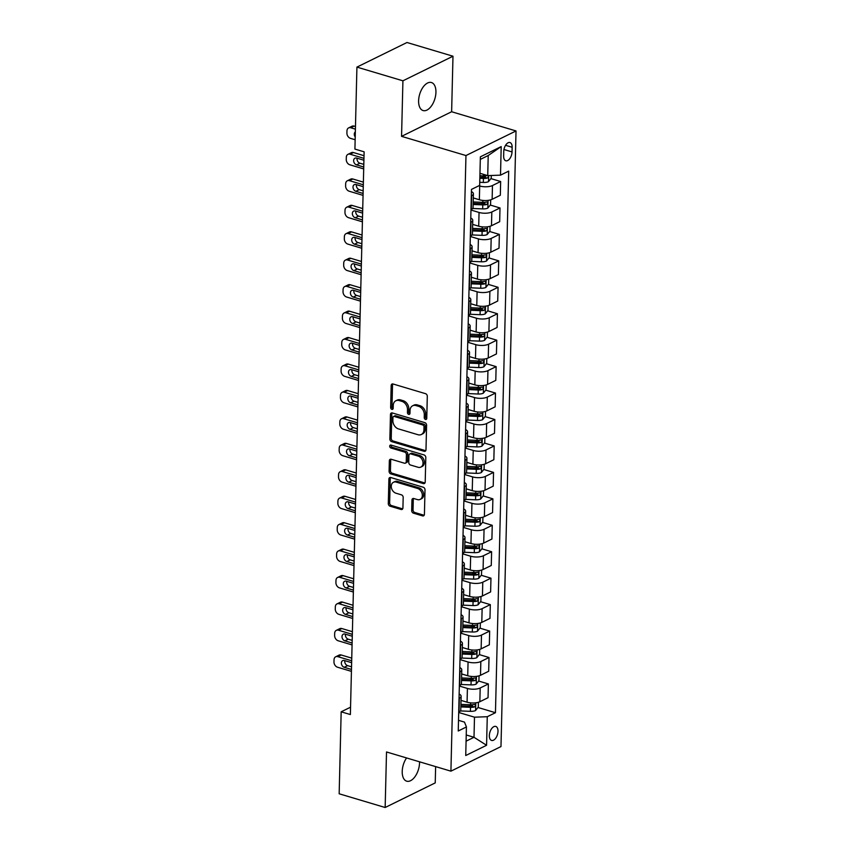 <?xml version="1.0" encoding="UTF-8"?>
<svg xmlns="http://www.w3.org/2000/svg" width="850" height="850" viewBox="0 0 850 850"><rect width="100%" height="100%" fill="white"/><g stroke="black" fill="none" stroke-linecap="round" stroke-linejoin="round"><path stroke-width="1.27" d="M425.457 419.433A1.573 1.179 -116.2 0 0 426.764 418.359L427.295 396.291A2.242 1.689 -116.2 0 0 425.542 393.678L393.04 383.987A2.242 1.689 -116.2 0 0 391.999 384.051A2.242 1.689 -116.2 0 0 391.181 385.528L390.639 407.586A1.573 1.179 -116.2 0 0 393.168 408.34L393.242 405.482A7.172 5.387 -116.2 0 1 395.856 400.764A7.172 5.387 -116.2 0 1 399.181 400.562L401.891 401.37A7.172 5.387 -116.2 0 1 407.511 409.743L407.437 412.59A1.573 1.179 -116.2 0 0 409.966 413.344L410.04 410.497A7.172 5.387 -116.2 0 1 412.654 405.779A7.172 5.387 -116.2 0 1 415.979 405.567L418.689 406.374A7.172 5.387 -116.2 0 1 424.299 414.747L424.235 417.605A1.573 1.179 -116.2 0 0 425.457 419.433M406.566 757.945A14.62 7.926 106.6 0 0 402.22 771.428A14.62 7.926 106.6 0 0 406.704 781.182A14.62 7.926 106.6 0 0 419.539 762.907A14.62 7.926 106.6 0 0 419.539 761.812M435.933 92.289A14.62 7.926 106.6 0 0 431.449 82.535A14.62 7.926 106.6 0 0 418.604 100.799A14.62 7.926 106.6 0 0 423.087 110.553A14.62 7.926 106.6 0 0 435.933 92.289M498.004 731.298A7.31 3.963 106.6 0 0 495.763 726.421A7.31 3.963 106.6 0 0 489.345 735.558A7.31 3.963 106.6 0 0 491.587 740.435A7.31 3.963 106.6 0 0 498.004 731.298M411.687 510.553A2.242 1.689 -116.2 0 0 413.44 513.166L422.556 515.886A2.242 1.689 -116.2 0 0 423.598 515.822A2.242 1.689 -116.2 0 0 424.416 514.346L425.011 489.844A2.242 1.689 -116.2 0 0 423.257 487.231L390.756 477.53A2.242 1.689 -116.2 0 0 389.714 477.594A2.242 1.689 -116.2 0 0 388.896 479.071L388.301 503.572A2.242 1.689 -116.2 0 0 390.054 506.186L401.072 509.479A2.242 1.689 -116.2 0 0 402.103 509.416A2.242 1.689 -116.2 0 0 402.921 507.939L403.176 497.452A2.242 1.689 -116.2 0 0 401.423 494.838L395.962 493.202A6.003 4.505 -116.2 0 1 391.446 487.942A6.003 4.505 -116.2 0 1 393.454 482.269A6.003 4.505 -116.2 0 1 396.238 482.099L417.637 488.474A6.003 4.505 -116.2 0 1 422.152 493.744A6.003 4.505 -116.2 0 1 420.144 499.418A6.003 4.505 -116.2 0 1 417.361 499.587L413.791 498.525A2.242 1.689 -116.2 0 0 412.76 498.589A2.242 1.689 -116.2 0 0 411.942 500.066L411.687 510.553L413.036 509.883A2.242 1.689 -116.2 0 0 414.789 512.497L423.906 515.217A2.242 1.689 -116.2 0 0 424.171 515.27M386.516 751.963L385.156 807.5L339.161 793.783L341.169 711.811L350.37 714.553L364.119 151.821L354.918 149.079L356.926 67.108L402.921 80.814L401.561 136.351L465.959 155.55L450.914 771.162L386.516 751.963M424.139 451.297A2.242 1.689 -116.2 0 0 425.181 451.233A2.242 1.689 -116.2 0 0 425.988 449.767L426.594 425.266A2.242 1.689 -116.2 0 0 424.841 422.641L392.328 412.951A2.242 1.689 -116.2 0 0 391.287 413.015A2.242 1.689 -116.2 0 0 390.469 414.492L389.874 438.993A2.242 1.689 -116.2 0 0 391.627 441.607L424.139 451.297L425.489 450.638A2.242 1.689 -116.2 0 0 425.744 450.691M425.808 457.555L425.202 482.056A2.242 1.689 -116.2 0 1 424.384 483.522A2.242 1.689 -116.2 0 1 423.342 483.597L390.841 473.896A2.242 1.689 -116.2 0 1 389.087 471.283L389.342 460.796A2.242 1.689 -116.2 0 1 390.161 459.329A2.242 1.689 -116.2 0 1 391.202 459.266L404.377 463.186A2.242 1.689 -116.2 0 0 405.418 463.123A2.242 1.689 -116.2 0 0 406.236 461.656L406.406 454.697A2.242 1.689 -116.2 0 0 404.653 452.083L390.926 447.993A1.573 1.179 -116.2 0 1 391 445.081L424.044 454.931A2.242 1.689 -116.2 0 1 425.808 457.555M503.752 151.396L503.646 156.049A7.087 3.836 106.6 0 0 505.814 160.778A7.087 3.836 106.6 0 0 512.029 151.927L512.146 147.273A7.087 3.836 106.6 0 0 509.979 142.545A7.087 3.836 106.6 0 0 503.752 151.396M465.959 155.55L516.024 130.942L500.979 746.566L450.914 771.162M501.203 146.593L500.501 175.153L487.73 175.61L488.219 155.518L501.203 146.593L480.367 156.825L479.666 185.385L471.474 189.412L458.246 730.989L466.427 726.963L464.483 722.107L458.501 720.322M477.976 707.487L495.454 712.704L508.693 171.126L500.501 175.153M495.454 712.704L487.263 716.72L486.572 745.28L465.736 755.523L466.427 726.963M401.561 136.351L451.626 111.743L452.986 56.217L402.921 80.814M452.986 56.217L406.991 42.5L356.926 67.108M385.156 807.5L435.232 782.893L435.625 766.604M451.626 111.743L516.024 130.942M350.551 707.2L341.169 711.811M488.219 155.518L480.303 159.407M487.73 175.61L479.963 173.294M466.236 734.963L474.002 737.29L474.491 717.188L458.692 712.481M478.624 681.041L488.378 683.952L488.038 697.701L479.846 701.728A9.137 3.443 -178.6 0 1 467.075 702.196L461.019 700.389M488.378 683.952L480.186 687.979A9.137 3.443 -178.6 0 1 467.415 688.436L459.34 686.035M479.272 654.596L489.016 657.507L488.686 671.256L480.494 675.282A9.137 3.443 -178.6 0 1 467.723 675.75L461.667 673.944M489.016 657.507L480.834 661.534A9.137 3.443 -178.6 0 1 468.063 661.991L459.988 659.589M479.921 628.161L489.664 631.061L489.334 644.81L481.142 648.837A9.137 3.443 -178.6 0 1 468.371 649.304L462.315 647.498M489.664 631.061L481.483 635.088A9.137 3.443 -178.6 0 1 468.711 635.556L460.636 633.144M480.558 601.715L490.312 604.616L489.972 618.375L481.791 622.391A9.137 3.443 -178.6 0 1 469.019 622.859L462.963 621.053M490.312 604.616L482.131 608.643A9.137 3.443 -178.6 0 1 469.349 609.11L461.284 606.698M481.206 575.269L490.96 578.17L490.62 591.929L482.439 595.946A9.137 3.443 -178.6 0 1 469.668 596.413L463.611 594.607M490.96 578.17L482.768 582.197A9.137 3.443 -178.6 0 1 469.997 582.664L461.922 580.253M481.854 548.824L491.608 551.735L491.268 565.484L483.087 569.5A9.137 3.443 -178.6 0 1 470.305 569.968L464.259 568.161M491.608 551.735L483.416 555.751A9.137 3.443 -178.6 0 1 470.645 556.219L462.57 553.817M482.502 522.378L492.246 525.289L491.916 539.038L483.724 543.065A9.137 3.443 -178.6 0 1 470.953 543.522L464.897 541.726M492.246 525.289L484.064 529.306A9.137 3.443 -178.6 0 1 471.293 529.773L463.218 527.372M483.151 495.933L492.894 498.844L492.564 512.592L484.373 516.619A9.137 3.443 -178.6 0 1 471.601 517.087L465.545 515.281M492.894 498.844L484.712 502.871A9.137 3.443 -178.6 0 1 471.941 503.328L463.866 500.926M483.799 469.487L493.542 472.398L493.212 486.147L485.021 490.174A9.137 3.443 -178.6 0 1 472.249 490.641L466.193 488.835M493.542 472.398L485.361 476.425A9.137 3.443 -178.6 0 1 472.589 476.892L464.514 474.481M484.436 443.052L494.19 445.953L493.85 459.701L485.669 463.728A9.137 3.443 -178.6 0 1 472.897 464.196L466.841 462.389M494.19 445.953L485.998 449.979A9.137 3.443 -178.6 0 1 473.227 450.447L465.163 448.035M485.084 416.606L494.838 419.507L494.498 433.266L486.317 437.283A9.137 3.443 -178.6 0 1 473.546 437.75L467.489 435.944M494.838 419.507L486.646 423.534A9.137 3.443 -178.6 0 1 473.875 424.001L465.8 421.589M485.733 390.161L495.486 393.061L495.146 406.821L486.954 410.837A9.137 3.443 -178.6 0 1 474.183 411.304L468.127 409.498M495.486 393.061L487.294 397.088A9.137 3.443 -178.6 0 1 474.523 397.556L466.448 395.144M486.381 363.715L496.124 366.626L495.794 380.375L487.603 384.391A9.137 3.443 -178.6 0 1 474.831 384.859L468.775 383.053M496.124 366.626L487.942 370.642A9.137 3.443 -178.6 0 1 475.171 371.11L467.096 368.709M487.029 337.269L496.772 340.181L496.442 353.929L488.251 357.956A9.137 3.443 -178.6 0 1 475.479 358.413L469.423 356.618M496.772 340.181L488.591 344.197A9.137 3.443 -178.6 0 1 475.819 344.664L467.744 342.263M487.677 310.824L497.42 313.735L497.08 327.484L488.899 331.511A9.137 3.443 -178.6 0 1 476.127 331.978L470.071 330.172M497.42 313.735L489.239 317.762A9.137 3.443 -178.6 0 1 476.467 318.219L468.392 315.817M488.314 284.389L498.068 287.289L497.728 301.038L489.547 305.065A9.137 3.443 -178.6 0 1 476.776 305.533L470.719 303.726M498.068 287.289L489.876 291.316A9.137 3.443 -178.6 0 1 477.105 291.784L469.03 289.372M488.962 257.943L498.716 260.844L498.376 274.592L490.195 278.619A9.137 3.443 -178.6 0 1 477.424 279.087L471.368 277.281M498.716 260.844L490.524 264.871A9.137 3.443 -178.6 0 1 477.753 265.338L469.678 262.926M489.611 231.498L499.364 234.398L499.024 248.157L490.832 252.174A9.137 3.443 -178.6 0 1 478.061 252.641L472.005 250.835M499.364 234.398L491.172 238.425A9.137 3.443 -178.6 0 1 478.401 238.893L470.326 236.481M490.259 205.052L500.002 207.963L499.672 221.712L491.481 225.728A9.137 3.443 -178.6 0 1 478.709 226.196L472.653 224.389M500.002 207.963L491.821 211.979A9.137 3.443 -178.6 0 1 479.049 212.447L470.974 210.035M490.907 178.606L500.65 181.518L500.321 195.266L492.129 199.293A9.137 3.443 -178.6 0 1 479.358 199.75L473.301 197.944M500.65 181.518L492.469 185.534A9.137 3.443 -178.6 0 1 479.697 186.001L478.901 185.768M466.087 741.179L474.002 737.29L486.572 745.28M481.546 175.822L485.424 176.97M480.898 202.258L484.776 203.416M480.261 228.703L484.128 229.861M479.612 255.149L483.48 256.307M478.964 281.594L482.842 282.752M478.316 308.04L482.194 309.198M477.668 334.486L481.546 335.633M477.02 360.931L480.898 362.079M476.382 387.366L480.25 388.524M475.734 413.812L479.602 414.97M475.086 440.257L478.964 441.416M474.438 466.703L478.316 467.861M473.79 493.149L477.668 494.307M473.142 519.594L477.02 520.742M472.504 546.04L476.372 547.188M471.856 572.475L475.734 573.633M471.208 598.921L475.086 600.079M470.56 625.366L474.438 626.524M469.912 651.812L473.79 652.97M469.264 678.258L473.142 679.416M468.626 704.703L472.494 705.851M471.421 191.59A9.137 3.443 -178.6 0 1 473.408 193.811A9.137 3.443 -178.6 0 1 471.623 195.776L471.314 195.925M473.408 193.811L473.067 207.559A9.137 3.443 -178.6 0 1 471.293 209.525L470.985 209.684M470.783 218.036A9.137 3.443 -178.6 0 1 472.759 220.256A9.137 3.443 -178.6 0 1 470.985 222.222L470.677 222.371M472.759 220.256L472.419 234.005A9.137 3.443 -178.6 0 1 470.645 235.971L470.337 236.119M470.135 244.481A9.137 3.443 -178.6 0 1 472.111 246.691A9.137 3.443 -178.6 0 1 470.337 248.667L470.029 248.816M472.111 246.691L471.771 260.451A9.137 3.443 -178.6 0 1 469.997 262.416L469.689 262.565M469.487 270.927A9.137 3.443 -178.6 0 1 471.463 273.137A9.137 3.443 -178.6 0 1 469.689 275.113L469.381 275.262M471.463 273.137L471.123 286.886A9.137 3.443 -178.6 0 1 469.349 288.862L469.041 289.011M468.839 297.373A9.137 3.443 -178.6 0 1 470.815 299.582A9.137 3.443 -178.6 0 1 469.041 301.559L468.733 301.707M470.815 299.582L470.486 313.331A9.137 3.443 -178.6 0 1 468.711 315.308L468.403 315.456M468.191 323.818A9.137 3.443 -178.6 0 1 470.167 326.028A9.137 3.443 -178.6 0 1 468.392 327.994L468.084 328.153M470.167 326.028L469.837 339.777A9.137 3.443 -178.6 0 1 468.063 341.753L467.755 341.902M467.543 350.264A9.137 3.443 -178.6 0 1 469.529 352.474A9.137 3.443 -178.6 0 1 467.755 354.439L467.436 354.599M469.529 352.474L469.189 366.223A9.137 3.443 -178.6 0 1 467.415 368.188L467.107 368.348M466.905 376.699A9.137 3.443 -178.6 0 1 468.881 378.919A9.137 3.443 -178.6 0 1 467.107 380.885L466.799 381.034M468.881 378.919L468.541 392.668A9.137 3.443 -178.6 0 1 466.767 394.634L466.459 394.793M466.257 403.144A9.137 3.443 -178.6 0 1 468.233 405.354A9.137 3.443 -178.6 0 1 466.459 407.331L466.151 407.479M468.233 405.354L467.893 419.114A9.137 3.443 -178.6 0 1 466.119 421.079L465.811 421.228M465.609 429.59A9.137 3.443 -178.6 0 1 467.585 431.8A9.137 3.443 -178.6 0 1 465.811 433.776L465.502 433.925M467.585 431.8L467.256 445.559A9.137 3.443 -178.6 0 1 465.471 447.525L465.163 447.674M464.961 456.036A9.137 3.443 -178.6 0 1 466.937 458.246A9.137 3.443 -178.6 0 1 465.163 460.222L464.854 460.371M466.937 458.246L466.608 471.994A9.137 3.443 -178.6 0 1 464.833 473.971L464.525 474.119M464.312 482.481A9.137 3.443 -178.6 0 1 466.299 484.691A9.137 3.443 -178.6 0 1 464.514 486.668L464.206 486.816M466.299 484.691L465.959 498.44A9.137 3.443 -178.6 0 1 464.185 500.416L463.877 500.565M463.664 508.927A9.137 3.443 -178.6 0 1 465.651 511.137A9.137 3.443 -178.6 0 1 463.877 513.102L463.569 513.262M465.651 511.137L465.311 524.886A9.137 3.443 -178.6 0 1 463.537 526.862L463.229 527.011M463.027 535.362A9.137 3.443 -178.6 0 1 465.003 537.582A9.137 3.443 -178.6 0 1 463.229 539.548L462.921 539.697M465.003 537.582L464.663 551.331A9.137 3.443 -178.6 0 1 462.889 553.297L462.581 553.456M462.379 561.808A9.137 3.443 -178.6 0 1 464.355 564.028A9.137 3.443 -178.6 0 1 462.581 565.994L462.272 566.143M464.355 564.028L464.015 577.777A9.137 3.443 -178.6 0 1 462.241 579.742L461.933 579.902M461.731 588.253A9.137 3.443 -178.6 0 1 463.707 590.463A9.137 3.443 -178.6 0 1 461.933 592.439L461.624 592.588M463.707 590.463L463.377 604.222A9.137 3.443 -178.6 0 1 461.592 606.188L461.284 606.337M461.082 614.699A9.137 3.443 -178.6 0 1 463.059 616.909A9.137 3.443 -178.6 0 1 461.284 618.885L460.976 619.034M463.059 616.909L462.729 630.657A9.137 3.443 -178.6 0 1 460.955 632.634L460.647 632.782M460.434 641.144A9.137 3.443 -178.6 0 1 462.421 643.354A9.137 3.443 -178.6 0 1 460.636 645.331L460.328 645.479M462.421 643.354L462.081 657.103A9.137 3.443 -178.6 0 1 460.307 659.079L459.999 659.228M459.797 667.59A9.137 3.443 -178.6 0 1 461.773 669.8A9.137 3.443 -178.6 0 1 459.999 671.766L459.691 671.925M461.773 669.8L461.433 683.549A9.137 3.443 -178.6 0 1 459.659 685.525L459.351 685.674M459.149 694.036A9.137 3.443 -178.6 0 1 461.125 696.246A9.137 3.443 -178.6 0 1 459.351 698.211L459.043 698.371M461.125 696.246L460.785 709.994A9.137 3.443 -178.6 0 1 459.011 711.971L458.703 712.119M474.491 717.188L487.263 716.72M426.7 418.731A1.573 1.179 -116.2 0 1 425.584 416.936L425.659 414.078A7.172 5.387 -116.2 0 0 420.038 405.716L418.689 406.374M412.654 405.779L414.003 405.11A7.172 5.387 -116.2 0 1 417.329 404.908L420.038 405.716M395.856 400.764L397.205 400.106A7.172 5.387 -116.2 0 1 400.531 399.904L403.24 400.711A7.172 5.387 -116.2 0 1 408.861 409.073L408.786 411.931A1.573 1.179 -116.2 0 0 409.913 413.727M392.785 383.934A2.242 1.689 -116.2 0 0 392.53 384.859L391.999 406.927A1.573 1.179 -116.2 0 0 393.114 408.712M392.073 412.898A2.242 1.689 -116.2 0 0 391.829 413.822L391.223 438.334A2.242 1.689 -116.2 0 0 392.987 440.948L425.489 450.638M424.012 426.796A1.573 1.179 -116.2 0 0 422.779 424.957L394.241 416.457A1.573 1.179 -116.2 0 0 392.944 417.531L392.87 420.538A7.172 5.387 -116.2 0 0 398.491 428.91L417.987 434.722A7.172 5.387 -116.2 0 0 421.324 434.52A7.172 5.387 -116.2 0 0 423.938 429.803L424.012 426.796L425.361 426.126A1.573 1.179 -116.2 0 0 424.129 424.299L422.779 424.957M393.518 416.5L394.868 415.831A1.573 1.179 -116.2 0 1 395.601 415.788L424.129 424.299M421.324 434.52L422.673 433.851A7.172 5.387 -116.2 0 0 425.287 429.133L423.938 429.803M425.361 426.126L425.287 429.133M390.936 459.202A2.242 1.689 -116.2 0 0 390.692 460.137L390.437 470.624A2.242 1.689 -116.2 0 0 392.19 473.237L424.703 482.928A2.242 1.689 -116.2 0 0 424.957 482.981M405.418 463.123L406.778 462.464A2.242 1.689 -116.2 0 0 407.596 460.987L407.766 454.027A2.242 1.689 -116.2 0 0 406.002 451.414L392.286 447.323L390.926 447.993M391.106 445.113A1.573 1.179 -116.2 0 0 392.286 447.323M418.062 467.266A6.003 4.505 -116.2 0 0 420.846 467.096A6.003 4.505 -116.2 0 0 422.843 461.433A6.003 4.505 -116.2 0 0 418.328 456.163L410.794 453.911A2.242 1.689 -116.2 0 0 409.753 453.974A2.242 1.689 -116.2 0 0 408.935 455.451L408.765 462.411A2.242 1.689 -116.2 0 0 410.518 465.024L418.062 467.266M420.846 467.096L422.195 466.438A6.003 4.505 -116.2 0 0 424.203 460.764A6.003 4.505 -116.2 0 0 419.688 455.494L418.328 456.163M409.753 453.974L411.103 453.316A2.242 1.689 -116.2 0 1 412.144 453.252L419.688 455.494M413.536 498.472A2.242 1.689 -116.2 0 0 413.291 499.396L413.036 509.883M420.144 499.418L421.494 498.748A6.003 4.505 -116.2 0 0 423.502 493.085A6.003 4.505 -116.2 0 0 418.986 487.815L417.637 488.474M393.454 482.269L394.804 481.599A6.003 4.505 -116.2 0 1 397.587 481.429L418.986 487.815M390.49 477.477A2.242 1.689 -116.2 0 0 390.246 478.412L389.651 502.913A2.242 1.689 -116.2 0 0 391.404 505.527L402.422 508.81A2.242 1.689 -116.2 0 0 402.677 508.863M355.47 126.512L354.121 126.108A4.569 3.432 63.8 0 0 352.006 126.236L348.617 127.904A4.569 3.432 -116.2 0 0 346.959 130.9L346.906 133.014A4.569 3.432 -116.2 0 0 350.476 138.348L355.151 139.74M348.617 127.904A4.569 3.432 -116.2 0 1 350.742 127.766L355.406 129.157M491.279 175.482L491.204 178.224L488.453 181.677A6.056 2.284 -178.6 0 1 483.321 182.452L479.74 182.304M479.836 178.288L483.416 178.436A6.056 2.284 1.4 0 0 487.305 178.086C488.676 176.811 488.686 175.971 487.369 175.546A6.056 2.284 -178.6 0 1 483.48 175.897L479.899 175.748M487.305 178.086L484.659 177.289A3.081 1.158 -178.6 0 1 483.576 177.321L479.868 177.172M355.342 131.92A3.655 2.741 -116.2 0 0 355.215 136.977M364.023 155.699L353.473 152.554A4.569 3.432 63.8 0 0 351.358 152.681L347.969 154.339A4.569 3.432 -116.2 0 0 346.311 157.346L346.258 159.46A4.569 3.432 -116.2 0 0 349.828 164.794L363.704 168.927M347.969 154.339A4.569 3.432 -116.2 0 1 350.094 154.211L363.959 158.344M490.684 199.846L490.567 204.669L487.804 208.112A6.056 2.284 -178.6 0 1 482.672 208.898L472.696 208.494M357.117 158.227A3.655 2.741 -116.2 0 0 359.89 163.2L363.811 164.369M473.142 204.489L482.768 204.882A6.056 2.284 1.4 0 0 486.657 204.531C488.027 203.256 488.049 202.417 486.721 201.992A6.056 2.284 -178.6 0 1 482.832 202.343L473.206 201.949M486.657 204.531L484.011 203.734A3.081 1.158 -178.6 0 1 482.928 203.766L473.174 203.363M363.917 160.246L356.671 158.089A3.655 2.741 -116.2 0 0 354.971 158.196A3.655 2.741 -116.2 0 0 353.749 161.649A3.655 2.741 -116.2 0 0 356.501 164.857L363.747 167.025M363.375 182.144L352.824 178.989A4.569 3.432 63.8 0 0 350.71 179.127L347.331 180.784A4.569 3.432 -116.2 0 0 345.663 183.791L345.61 185.906A4.569 3.432 -116.2 0 0 349.191 191.229L363.056 195.373M347.331 180.784A4.569 3.432 -116.2 0 1 349.446 180.657L363.311 184.79M490.036 226.291L489.919 231.115L487.156 234.558A6.056 2.284 -178.6 0 1 482.024 235.344L472.047 234.929M356.469 184.663A3.655 2.741 -116.2 0 0 359.242 189.646L363.163 190.814M472.494 230.924L482.12 231.327A6.056 2.284 1.4 0 0 486.009 230.966C487.379 229.702 487.401 228.863 486.072 228.438A6.056 2.284 -178.6 0 1 482.184 228.788L472.558 228.384M486.009 230.966L483.363 230.18A3.081 1.158 -178.6 0 1 482.279 230.212L472.526 229.808M363.269 186.692L356.022 184.535A3.655 2.741 -116.2 0 0 354.322 184.641A3.655 2.741 -116.2 0 0 353.111 188.094A3.655 2.741 -116.2 0 0 355.853 191.303L363.099 193.46M362.737 208.579L352.187 205.434A4.569 3.432 63.8 0 0 350.062 205.572L346.683 207.23A4.569 3.432 -116.2 0 0 345.015 210.237L344.962 212.351A4.569 3.432 -116.2 0 0 348.543 217.674L362.408 221.818M346.683 207.23A4.569 3.432 -116.2 0 1 348.797 207.102L362.674 211.236M489.388 252.737L489.271 257.561L486.508 261.003A6.056 2.284 -178.6 0 1 481.376 261.789L471.399 261.375M355.821 211.108A3.655 2.741 -116.2 0 0 358.594 216.091L362.525 217.26M471.846 257.369L481.483 257.773A6.056 2.284 1.4 0 0 485.371 257.412C486.731 256.148 486.752 255.298 485.424 254.873A6.056 2.284 -178.6 0 1 481.536 255.234L471.909 254.83M485.371 257.412L482.715 256.626A3.081 1.158 -178.6 0 1 481.642 256.658L471.877 256.254M362.621 213.137L355.374 210.981A3.655 2.741 -116.2 0 0 353.685 211.087A3.655 2.741 -116.2 0 0 352.463 214.54A3.655 2.741 -116.2 0 0 355.215 217.749L362.461 219.906M362.089 235.025L351.539 231.88A4.569 3.432 63.8 0 0 349.414 232.008L346.035 233.676A4.569 3.432 -116.2 0 0 344.367 236.683L344.314 238.797A4.569 3.432 -116.2 0 0 347.894 244.12L361.76 248.253M346.035 233.676A4.569 3.432 -116.2 0 1 348.149 233.548L362.026 237.681M488.739 279.172L488.623 284.006L485.86 287.449A6.056 2.284 -178.6 0 1 480.728 288.235L470.762 287.821M355.172 237.554A3.655 2.741 -116.2 0 0 357.946 242.526L361.877 243.706M471.208 283.815L480.834 284.208A6.056 2.284 1.4 0 0 484.723 283.858C486.083 282.593 486.104 281.743 484.787 281.318A6.056 2.284 -178.6 0 1 480.898 281.669L471.261 281.276M484.723 283.858L482.078 283.071A3.081 1.158 -178.6 0 1 480.994 283.103L471.229 282.699M361.973 239.583L354.726 237.426A3.655 2.741 -116.2 0 0 353.037 237.532A3.655 2.741 -116.2 0 0 351.815 240.986A3.655 2.741 -116.2 0 0 354.567 244.194L361.813 246.351M361.441 261.471L350.891 258.326A4.569 3.432 63.8 0 0 348.776 258.453L345.387 260.121A4.569 3.432 -116.2 0 0 343.719 263.118L343.676 265.243A4.569 3.432 -116.2 0 0 347.246 270.566L361.123 274.699M345.387 260.121A4.569 3.432 -116.2 0 1 347.512 259.994L361.377 264.127M488.091 305.618L487.974 310.452L485.223 313.894A6.056 2.284 -178.6 0 1 480.091 314.681L470.114 314.266M354.524 263.999A3.655 2.741 -116.2 0 0 357.297 268.972L361.229 270.141M470.56 310.261L480.186 310.654A6.056 2.284 1.4 0 0 484.075 310.303C485.435 309.039 485.456 308.189 484.139 307.764A6.056 2.284 -178.6 0 1 480.25 308.114L470.624 307.721M484.075 310.303L481.429 309.517A3.081 1.158 -178.6 0 1 480.346 309.538L470.581 309.145M361.324 266.029L354.089 263.872A3.655 2.741 -116.2 0 0 352.389 263.967A3.655 2.741 -116.2 0 0 351.167 267.431A3.655 2.741 -116.2 0 0 353.919 270.64L361.165 272.797M360.793 287.916L350.243 284.771A4.569 3.432 63.8 0 0 348.128 284.899L344.739 286.567A4.569 3.432 -116.2 0 0 343.081 289.563L343.028 291.678A4.569 3.432 -116.2 0 0 346.598 297.011L360.474 301.144M344.739 286.567A4.569 3.432 -116.2 0 1 346.864 286.429L360.729 290.572M487.454 332.063L487.326 336.887L484.574 340.34A6.056 2.284 -178.6 0 1 479.442 341.116L469.466 340.712M353.876 290.445A3.655 2.741 -116.2 0 0 356.66 295.418L360.581 296.586M469.912 336.706L479.538 337.099A6.056 2.284 1.4 0 0 483.427 336.749C484.797 335.484 484.819 334.634 483.491 334.209A6.056 2.284 -178.6 0 1 479.602 334.56L469.976 334.167M483.427 336.749L480.781 335.962A3.081 1.158 -178.6 0 1 479.697 335.984L469.933 335.58M360.687 292.474L353.441 290.307A3.655 2.741 -116.2 0 0 351.741 290.413A3.655 2.741 -116.2 0 0 350.519 293.866A3.655 2.741 -116.2 0 0 353.271 297.086L360.517 299.243M360.145 314.362L349.594 311.217A4.569 3.432 63.8 0 0 347.48 311.344L344.091 313.002A4.569 3.432 -116.2 0 0 342.433 316.009L342.38 318.123A4.569 3.432 -116.2 0 0 345.961 323.457L359.826 327.59M344.091 313.002A4.569 3.432 -116.2 0 1 346.216 312.874L360.081 317.007M486.806 358.509L486.689 363.332L483.926 366.775A6.056 2.284 -178.6 0 1 478.794 367.561L468.817 367.158M353.239 316.891A3.655 2.741 -116.2 0 0 356.012 321.863L359.933 323.032M469.264 363.152L478.89 363.545A6.056 2.284 1.4 0 0 482.779 363.194C484.149 361.919 484.171 361.08 482.842 360.655A6.056 2.284 -178.6 0 1 478.954 361.006L469.328 360.612M482.779 363.194L480.133 362.397A3.081 1.158 -178.6 0 1 479.049 362.429L469.296 362.026M360.039 318.92L352.793 316.752A3.655 2.741 -116.2 0 0 351.092 316.859A3.655 2.741 -116.2 0 0 349.871 320.312A3.655 2.741 -116.2 0 0 352.623 323.521L359.869 325.688M359.497 340.808L348.946 337.663A4.569 3.432 63.8 0 0 346.832 337.79L343.453 339.447A4.569 3.432 -116.2 0 0 341.785 342.454L341.732 344.569A4.569 3.432 -116.2 0 0 345.312 349.902L359.178 354.036M343.453 339.447A4.569 3.432 -116.2 0 1 345.567 339.32L359.433 343.453M486.158 384.954L486.041 389.778L483.278 393.221A6.056 2.284 -178.6 0 1 478.146 394.007L468.169 393.592M352.591 343.336A3.655 2.741 -116.2 0 0 355.364 348.309L359.295 349.478M468.616 389.598L478.242 389.991A6.056 2.284 1.4 0 0 482.131 389.64C483.501 388.365 483.522 387.526 482.194 387.101A6.056 2.284 -178.6 0 1 478.306 387.451L468.679 387.058M482.131 389.64L479.485 388.843A3.081 1.158 -178.6 0 1 478.401 388.875L468.647 388.471M359.391 345.355L352.144 343.198A3.655 2.741 -116.2 0 0 350.455 343.304A3.655 2.741 -116.2 0 0 349.233 346.757A3.655 2.741 -116.2 0 0 351.974 349.966L359.221 352.134M358.859 367.253L348.309 364.098A4.569 3.432 63.8 0 0 346.184 364.236L342.805 365.893A4.569 3.432 -116.2 0 0 341.137 368.9L341.084 371.014A4.569 3.432 -116.2 0 0 344.664 376.337L358.53 380.481M342.805 365.893A4.569 3.432 -116.2 0 1 344.919 365.766L358.796 369.899M485.509 411.4L485.392 416.224L482.63 419.666A6.056 2.284 -178.6 0 1 477.498 420.453L467.532 420.038M351.942 369.771A3.655 2.741 -116.2 0 0 354.716 374.754L358.647 375.923M467.967 416.033L477.604 416.436A6.056 2.284 1.4 0 0 481.493 416.075C482.853 414.811 482.874 413.961 481.557 413.546A6.056 2.284 -178.6 0 1 477.658 413.897L468.031 413.493M481.493 416.075L478.848 415.289A3.081 1.158 -178.6 0 1 477.764 415.321L467.999 414.917M358.743 371.801L351.496 369.644A3.655 2.741 -116.2 0 0 349.807 369.75A3.655 2.741 -116.2 0 0 348.585 373.203A3.655 2.741 -116.2 0 0 351.337 376.412L358.583 378.569M358.211 393.688L347.661 390.543A4.569 3.432 63.8 0 0 345.536 390.681L342.157 392.339A4.569 3.432 -116.2 0 0 340.489 395.346L340.436 397.46A4.569 3.432 -116.2 0 0 344.016 402.783L357.882 406.916M342.157 392.339A4.569 3.432 -116.2 0 1 344.271 392.211L358.147 396.344M484.861 437.835L484.744 442.669L481.982 446.112A6.056 2.284 -178.6 0 1 476.861 446.898L466.884 446.484M351.294 396.217A3.655 2.741 -116.2 0 0 354.067 401.189L357.999 402.369M467.33 442.478L476.956 442.882A6.056 2.284 1.4 0 0 480.845 442.521C482.205 441.256 482.226 440.406 480.909 439.981A6.056 2.284 -178.6 0 1 477.02 440.342L467.383 439.939M480.845 442.521L478.199 441.734A3.081 1.158 -178.6 0 1 477.116 441.766L467.351 441.362M358.094 398.246L350.848 396.089A3.655 2.741 -116.2 0 0 349.159 396.196A3.655 2.741 -116.2 0 0 347.937 399.649A3.655 2.741 -116.2 0 0 350.689 402.858L357.935 405.014M357.563 420.134L347.013 416.989A4.569 3.432 63.8 0 0 344.898 417.116L341.509 418.784A4.569 3.432 -116.2 0 0 339.851 421.791L339.798 423.906A4.569 3.432 -116.2 0 0 343.368 429.229L357.244 433.362M341.509 418.784A4.569 3.432 -116.2 0 1 343.634 418.657L357.499 422.79M484.213 464.281L484.096 469.115L481.344 472.558A6.056 2.284 -178.6 0 1 476.212 473.344L466.236 472.929M350.646 422.663A3.655 2.741 -116.2 0 0 353.419 427.635L357.351 428.814M466.682 468.924L476.308 469.317A6.056 2.284 1.4 0 0 480.197 468.966C481.557 467.702 481.578 466.852 480.261 466.427A6.056 2.284 -178.6 0 1 476.372 466.777L466.746 466.384M480.197 468.966L477.551 468.18A3.081 1.158 -178.6 0 1 476.467 468.212L466.703 467.808M357.457 424.692L350.211 422.535A3.655 2.741 -116.2 0 0 348.511 422.631A3.655 2.741 -116.2 0 0 347.289 426.094A3.655 2.741 -116.2 0 0 350.041 429.303L357.287 431.46M356.915 446.579L346.364 443.434A4.569 3.432 63.8 0 0 344.25 443.562L340.861 445.23A4.569 3.432 -116.2 0 0 339.203 448.226L339.15 450.351A4.569 3.432 -116.2 0 0 342.72 455.674L356.596 459.808M340.861 445.23A4.569 3.432 -116.2 0 1 342.986 445.092L356.851 449.236M483.576 490.726L483.448 495.55L480.696 499.003A6.056 2.284 -178.6 0 1 475.564 499.789L465.587 499.375M350.009 449.108A3.655 2.741 -116.2 0 0 352.782 454.081L356.703 455.249M466.034 495.369L475.66 495.763A6.056 2.284 1.4 0 0 479.549 495.412C480.919 494.147 480.941 493.297 479.612 492.873A6.056 2.284 -178.6 0 1 475.724 493.223L466.098 492.83M479.549 495.412L476.903 494.626A3.081 1.158 -178.6 0 1 475.819 494.647L466.066 494.254M356.809 451.138L349.562 448.981A3.655 2.741 -116.2 0 0 347.862 449.076A3.655 2.741 -116.2 0 0 346.641 452.54A3.655 2.741 -116.2 0 0 349.392 455.749L356.639 457.906M356.267 473.025L345.716 469.88A4.569 3.432 63.8 0 0 343.602 470.007L340.223 471.676A4.569 3.432 -116.2 0 0 338.555 474.672L338.502 476.786A4.569 3.432 -116.2 0 0 342.082 482.12L355.948 486.253M340.223 471.676A4.569 3.432 -116.2 0 1 342.337 471.538L356.203 475.671M482.928 517.172L482.811 521.996L480.048 525.449A6.056 2.284 -178.6 0 1 474.916 526.224L464.939 525.821M349.361 475.554A3.655 2.741 -116.2 0 0 352.134 480.526L356.054 481.695M465.386 521.815L475.012 522.208A6.056 2.284 1.4 0 0 478.901 521.858C480.271 520.593 480.293 519.743 478.964 519.318A6.056 2.284 -178.6 0 1 475.076 519.669L465.449 519.276M478.901 521.858L476.255 521.071A3.081 1.158 -178.6 0 1 475.171 521.092L465.418 520.689M356.161 477.583L348.914 475.416A3.655 2.741 -116.2 0 0 347.214 475.522A3.655 2.741 -116.2 0 0 345.993 478.975A3.655 2.741 -116.2 0 0 348.744 482.194L355.991 484.351M355.629 499.471L345.068 496.326A4.569 3.432 63.8 0 0 342.954 496.453L339.575 498.111A4.569 3.432 -116.2 0 0 337.907 501.118L337.854 503.232A4.569 3.432 -116.2 0 0 341.434 508.566L355.3 512.699M339.575 498.111A4.569 3.432 -116.2 0 1 341.689 497.983L355.555 502.116M482.279 543.617L482.163 548.441L479.4 551.884A6.056 2.284 -178.6 0 1 474.268 552.67L464.291 552.266M348.712 501.999A3.655 2.741 -116.2 0 0 351.486 506.972L355.417 508.141M464.737 548.261L474.364 548.654A6.056 2.284 1.4 0 0 478.263 548.303C479.623 547.028 479.644 546.189 478.316 545.764A6.056 2.284 -178.6 0 1 474.428 546.114L464.801 545.721M478.263 548.303L475.607 547.506A3.081 1.158 -178.6 0 1 474.523 547.538L464.769 547.134M355.513 504.029L348.266 501.861A3.655 2.741 -116.2 0 0 346.577 501.967A3.655 2.741 -116.2 0 0 345.355 505.421A3.655 2.741 -116.2 0 0 348.107 508.629L355.342 510.797M354.981 525.916L344.431 522.771A4.569 3.432 63.8 0 0 342.306 522.899L338.927 524.556A4.569 3.432 -116.2 0 0 337.259 527.563L337.206 529.678A4.569 3.432 -116.2 0 0 340.786 535.011L354.652 539.144M338.927 524.556A4.569 3.432 -116.2 0 1 341.041 524.429L354.918 528.562M481.631 570.063L481.514 574.887L478.752 578.329A6.056 2.284 -178.6 0 1 473.62 579.116L463.654 578.701M348.064 528.445A3.655 2.741 -116.2 0 0 350.837 533.418L354.769 534.586M464.089 574.696L473.726 575.099A6.056 2.284 1.4 0 0 477.615 574.749C478.975 573.474 478.996 572.634 477.679 572.209A6.056 2.284 -178.6 0 1 473.779 572.56L464.153 572.167M477.615 574.749L474.969 573.952A3.081 1.158 -178.6 0 1 473.886 573.984L464.121 573.58M354.864 530.464L347.618 528.307A3.655 2.741 -116.2 0 0 345.929 528.413A3.655 2.741 -116.2 0 0 344.707 531.866A3.655 2.741 -116.2 0 0 347.459 535.075L354.705 537.242M354.333 552.351L343.783 549.206A4.569 3.432 63.8 0 0 341.658 549.344L338.279 551.002A4.569 3.432 -116.2 0 0 336.611 554.009L336.568 556.123A4.569 3.432 -116.2 0 0 340.138 561.446L354.004 565.59M338.279 551.002A4.569 3.432 -116.2 0 1 340.393 550.874L354.269 555.008M480.983 596.509L480.866 601.332L478.104 604.775A6.056 2.284 -178.6 0 1 472.983 605.561L463.006 605.147M347.416 554.88A3.655 2.741 -116.2 0 0 350.189 559.863L354.121 561.032M463.452 601.141L473.078 601.545A6.056 2.284 1.4 0 0 476.967 601.184C478.327 599.919 478.348 599.069 477.031 598.644A6.056 2.284 -178.6 0 1 473.142 599.006L463.505 598.602M476.967 601.184L474.321 600.398A3.081 1.158 -178.6 0 1 473.237 600.429L463.473 600.026M354.216 556.909L346.97 554.753A3.655 2.741 -116.2 0 0 345.281 554.859A3.655 2.741 -116.2 0 0 344.059 558.312A3.655 2.741 -116.2 0 0 346.811 561.521L354.057 563.678M353.685 578.797L343.134 575.652A4.569 3.432 63.8 0 0 341.02 575.79L337.631 577.447A4.569 3.432 -116.2 0 0 335.973 580.454L335.92 582.569A4.569 3.432 -116.2 0 0 339.49 587.892L353.366 592.025M337.631 577.447A4.569 3.432 -116.2 0 1 339.756 577.32L353.621 581.453M480.335 622.944L480.218 627.778L477.466 631.221A6.056 2.284 -178.6 0 1 472.334 632.007L462.358 631.593M346.768 581.326A3.655 2.741 -116.2 0 0 349.541 586.298L353.473 587.477M462.804 627.587L472.43 627.98A6.056 2.284 1.4 0 0 476.319 627.629C477.679 626.365 477.7 625.515 476.382 625.09A6.056 2.284 -178.6 0 1 472.494 625.451L462.868 625.048M476.319 627.629L473.673 626.843A3.081 1.158 -178.6 0 1 472.589 626.875L462.825 626.471M353.579 583.355L346.332 581.198A3.655 2.741 -116.2 0 0 344.632 581.304A3.655 2.741 -116.2 0 0 343.411 584.758A3.655 2.741 -116.2 0 0 346.163 587.966L353.409 590.123M353.037 605.242L342.486 602.097A4.569 3.432 63.8 0 0 340.372 602.225L336.983 603.893A4.569 3.432 -116.2 0 0 335.325 606.9L335.272 609.014A4.569 3.432 -116.2 0 0 338.842 614.338L352.718 618.471M336.983 603.893A4.569 3.432 -116.2 0 1 339.108 603.766L352.973 607.899M479.697 649.389L479.57 654.224L476.818 657.666A6.056 2.284 -178.6 0 1 471.686 658.452L461.709 658.038M346.131 607.771A3.655 2.741 -116.2 0 0 348.904 612.744L352.824 613.923M462.156 654.032L471.782 654.426A6.056 2.284 1.4 0 0 475.671 654.075C477.041 652.811 477.062 651.961 475.734 651.536A6.056 2.284 -178.6 0 1 471.846 651.886L462.219 651.493M475.671 654.075L473.025 653.289A3.081 1.158 -178.6 0 1 471.941 653.31L462.188 652.917M352.931 609.801L345.684 607.644A3.655 2.741 -116.2 0 0 343.984 607.739A3.655 2.741 -116.2 0 0 342.763 611.203A3.655 2.741 -116.2 0 0 345.514 614.412L352.761 616.569M352.389 631.688L341.838 628.543A4.569 3.432 63.8 0 0 339.724 628.671L336.345 630.339A4.569 3.432 -116.2 0 0 334.677 633.335L334.624 635.449A4.569 3.432 -116.2 0 0 338.204 640.783L352.07 644.916M336.345 630.339A4.569 3.432 -116.2 0 1 338.459 630.201L352.325 634.344M479.049 675.835L478.933 680.659L476.17 684.112A6.056 2.284 -178.6 0 1 471.038 684.888L461.061 684.484M345.483 634.217A3.655 2.741 -116.2 0 0 348.256 639.189L352.176 640.358M461.507 680.478L471.134 680.871A6.056 2.284 1.4 0 0 475.022 680.521C476.393 679.256 476.414 678.406 475.086 677.981A6.056 2.284 -178.6 0 1 471.197 678.332L461.571 677.939M475.022 680.521L472.377 679.734A3.081 1.158 -178.6 0 1 471.293 679.756L461.539 679.362M352.283 636.246L345.036 634.079A3.655 2.741 -116.2 0 0 343.336 634.185A3.655 2.741 -116.2 0 0 342.114 637.638A3.655 2.741 -116.2 0 0 344.866 640.857L352.112 643.014M351.751 658.134L341.201 654.989A4.569 3.432 63.8 0 0 339.076 655.116L335.697 656.784A4.569 3.432 -116.2 0 0 334.029 659.781L333.976 661.895A4.569 3.432 -116.2 0 0 337.556 667.229L351.422 671.362M335.697 656.784A4.569 3.432 -116.2 0 1 337.811 656.646L351.677 660.779M478.401 702.281L478.284 707.104L475.522 710.558A6.056 2.284 -178.6 0 1 470.39 711.333L460.413 710.929M344.834 660.662A3.655 2.741 -116.2 0 0 347.608 665.635L351.539 666.804M460.859 706.924L470.496 707.317A6.056 2.284 1.4 0 0 474.385 706.966C475.745 705.702 475.766 704.852 474.438 704.427A6.056 2.284 -178.6 0 1 470.549 704.778L460.923 704.384M474.385 706.966L471.729 706.18A3.081 1.158 -178.6 0 1 470.645 706.201L460.891 705.798M351.634 662.692L344.388 660.524A3.655 2.741 -116.2 0 0 342.699 660.631A3.655 2.741 -116.2 0 0 341.477 664.084A3.655 2.741 -116.2 0 0 344.229 667.293L351.475 669.46M467.075 702.196L467.415 688.436M467.723 675.75L468.063 661.991M468.371 649.304L468.711 635.556M469.019 622.859L469.349 609.11M469.668 596.413L469.997 582.664M470.305 569.968L470.645 556.219M470.953 543.522L471.293 529.773M471.601 517.087L471.941 503.328M472.249 490.641L472.589 476.892M472.897 464.196L473.227 450.447M473.546 437.75L473.875 424.001M474.183 411.304L474.523 397.556M474.831 384.859L475.171 371.11M475.479 358.413L475.819 344.664M476.127 331.978L476.467 318.219M476.776 305.533L477.105 291.784M477.424 279.087L477.753 265.338M478.061 252.641L478.401 238.893M478.709 226.196L479.049 212.447M479.358 199.75L479.697 186.001M471.293 209.525L471.623 195.776M492.129 199.293L492.469 185.534M491.481 225.728L491.821 211.979M470.645 235.971L470.985 222.222M490.832 252.174L491.172 238.425M469.997 262.416L470.337 248.667M490.195 278.619L490.524 264.871M469.349 288.862L469.689 275.113M489.547 305.065L489.876 291.316M468.711 315.308L469.041 301.559M488.899 331.511L489.239 317.762M468.063 341.753L468.392 327.994M488.251 357.956L488.591 344.197M467.415 368.188L467.755 354.439M487.603 384.391L487.942 370.642M466.767 394.634L467.107 380.885M486.954 410.837L487.294 397.088M466.119 421.079L466.459 407.331M486.317 437.283L486.646 423.534M465.471 447.525L465.811 433.776M485.669 463.728L485.998 449.979M464.833 473.971L465.163 460.222M485.021 490.174L485.361 476.425M464.185 500.416L464.514 486.668M484.373 516.619L484.712 502.871M463.537 526.862L463.877 513.102M483.724 543.065L484.064 529.306M462.889 553.297L463.229 539.548M483.087 569.5L483.416 555.751M462.241 579.742L462.581 565.994M482.439 595.946L482.768 582.197M461.592 606.188L461.933 592.439M481.791 622.391L482.131 608.643M460.955 632.634L461.284 618.885M481.142 648.837L481.483 635.088M460.307 659.079L460.636 645.331M480.494 675.282L480.834 661.534M459.659 685.525L459.999 671.766M479.846 701.728L480.186 687.979M459.011 711.971L459.351 698.211M505.569 145.308L512.146 147.273M503.965 149.515L512.029 151.927M425.659 414.078L424.299 414.747M417.329 404.908L415.979 405.567M408.786 411.931L407.437 412.59M408.861 409.073L407.511 409.743M403.24 400.711L401.891 401.37M400.531 399.904L399.181 400.562M391.999 406.927L390.639 407.586M392.53 384.859L391.181 385.528M425.584 416.936L424.235 417.605M392.987 440.948L391.627 441.607M391.223 438.334L389.874 438.993M391.829 413.822L390.469 414.492M395.601 415.788L394.241 416.457M424.703 482.928L423.342 483.597M392.19 473.237L390.841 473.896M390.437 470.624L389.087 471.283M390.692 460.137L389.342 460.796M407.596 460.987L406.236 461.656M407.766 454.027L406.406 454.697M406.002 451.414L404.653 452.083M412.144 453.252L410.794 453.911M413.291 499.396L411.942 500.066M397.587 481.429L396.238 482.099M402.422 508.81L401.072 509.479M391.404 505.527L390.054 506.186M389.651 502.913L388.301 503.572M390.246 478.412L388.896 479.071M423.906 515.217L422.556 515.886M414.789 512.497L413.44 513.166M350.742 127.766L354.121 126.108M488.516 181.581L488.665 175.578M483.48 175.897L483.512 174.356M483.321 182.452L483.416 178.436M350.094 154.211L353.473 152.554M487.868 208.027L488.059 200.377M482.832 202.343L482.874 200.419M482.672 208.898L482.768 204.882M359.89 163.2L356.501 164.857M349.446 180.657L352.824 178.989M487.231 234.472L487.411 226.822M482.184 228.788L482.237 226.865M482.024 235.344L482.12 231.327M359.242 189.646L355.853 191.303M348.797 207.102L352.187 205.434M486.582 260.918L486.763 253.268M481.536 255.234L481.589 253.311M481.376 261.789L481.483 257.773M358.594 216.091L355.215 217.749M348.149 233.548L351.539 231.88M485.934 287.364L486.126 279.703M480.898 281.669L480.941 279.756M480.728 288.235L480.834 284.208M357.946 242.526L354.567 244.194M347.512 259.994L350.891 258.326M485.286 313.809L485.478 306.149M480.25 308.114L480.293 306.202M480.091 314.681L480.186 310.654M357.297 268.972L353.919 270.64M346.864 286.429L350.243 284.771M484.638 340.255L484.829 332.594M479.602 334.56L479.644 332.647M479.442 341.116L479.538 337.099M356.66 295.418L353.271 297.086M346.216 312.874L349.594 311.217M483.99 366.69L484.181 359.04M478.954 361.006L479.007 359.082M478.794 367.561L478.89 363.545M356.012 321.863L352.623 323.521M345.567 339.32L348.946 337.663M483.353 393.136L483.533 385.486M478.306 387.451L478.359 385.528M478.146 394.007L478.242 389.991M355.364 348.309L351.974 349.966M344.919 365.766L348.309 364.098M482.704 419.581L482.885 411.931M477.658 413.897L477.711 411.974M477.498 420.453L477.604 416.436M354.716 374.754L351.337 376.412M344.271 392.211L347.661 390.543M482.056 446.027L482.248 438.366M477.02 440.342L477.062 438.419M476.861 446.898L476.956 442.882M354.067 401.189L350.689 402.858M343.634 418.657L347.013 416.989M481.408 472.473L481.599 464.812M476.372 466.777L476.414 464.865M476.212 473.344L476.308 469.317M353.419 427.635L350.041 429.303M342.986 445.092L346.364 443.434M480.76 498.918L480.951 491.257M475.724 493.223L475.766 491.311M475.564 499.789L475.66 495.763M352.782 454.081L349.392 455.749M342.337 471.538L345.716 469.88M480.123 525.353L480.303 517.703M475.076 519.669L475.129 517.756M474.916 526.224L475.012 522.208M352.134 480.526L348.744 482.194M341.689 497.983L345.068 496.326M479.474 551.799L479.655 544.149M474.428 546.114L474.481 544.191M474.268 552.67L474.364 548.654M351.486 506.972L348.107 508.629M341.041 524.429L344.431 522.771M478.826 578.244L479.007 570.594M473.779 572.56L473.832 570.637M473.62 579.116L473.726 575.099M350.837 533.418L347.459 535.075M340.393 550.874L343.783 549.206M478.178 604.69L478.369 597.04M473.142 599.006L473.184 597.082M472.983 605.561L473.078 601.545M350.189 559.863L346.811 561.521M339.756 577.32L343.134 575.652M477.53 631.136L477.721 623.475M472.494 625.451L472.536 623.528M472.334 632.007L472.43 627.98M349.541 586.298L346.163 587.966M339.108 603.766L342.486 602.097M476.882 657.581L477.073 649.921M471.846 651.886L471.888 649.974M471.686 658.452L471.782 654.426M348.904 612.744L345.514 614.412M338.459 630.201L341.838 628.543M476.244 684.027L476.425 676.366M471.197 678.332L471.251 676.419M471.038 684.888L471.134 680.871M348.256 639.189L344.866 640.857M337.811 656.646L341.201 654.989M475.596 710.462L475.777 702.812M470.549 704.778L470.603 702.854M470.39 711.333L470.496 707.317M347.608 665.635L344.229 667.293"/></g></svg>
